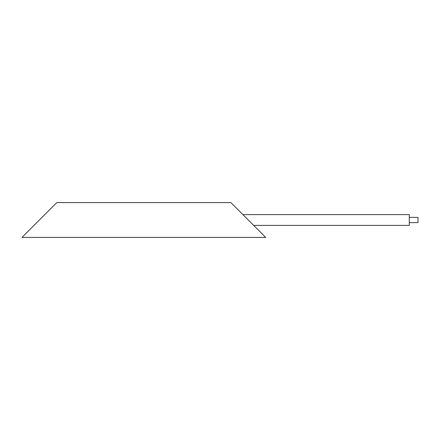 <?xml version="1.0" encoding="UTF-8"?>
<svg xmlns="http://www.w3.org/2000/svg" width="440" height="440" viewBox="0 0 440 440"><rect width="100%" height="100%" fill="white"/><g stroke="black" fill="none" stroke-linecap="round" stroke-linejoin="round"><path stroke-width="0.66" d="M409.299 217.388L418 217.388L418 222.613L409.299 222.613M242.891 214.605L409.299 214.605L409.299 225.396L253.682 225.396M56.815 202.593L230.879 202.593L265.694 237.407L22 237.407L56.815 202.593"/></g></svg>
